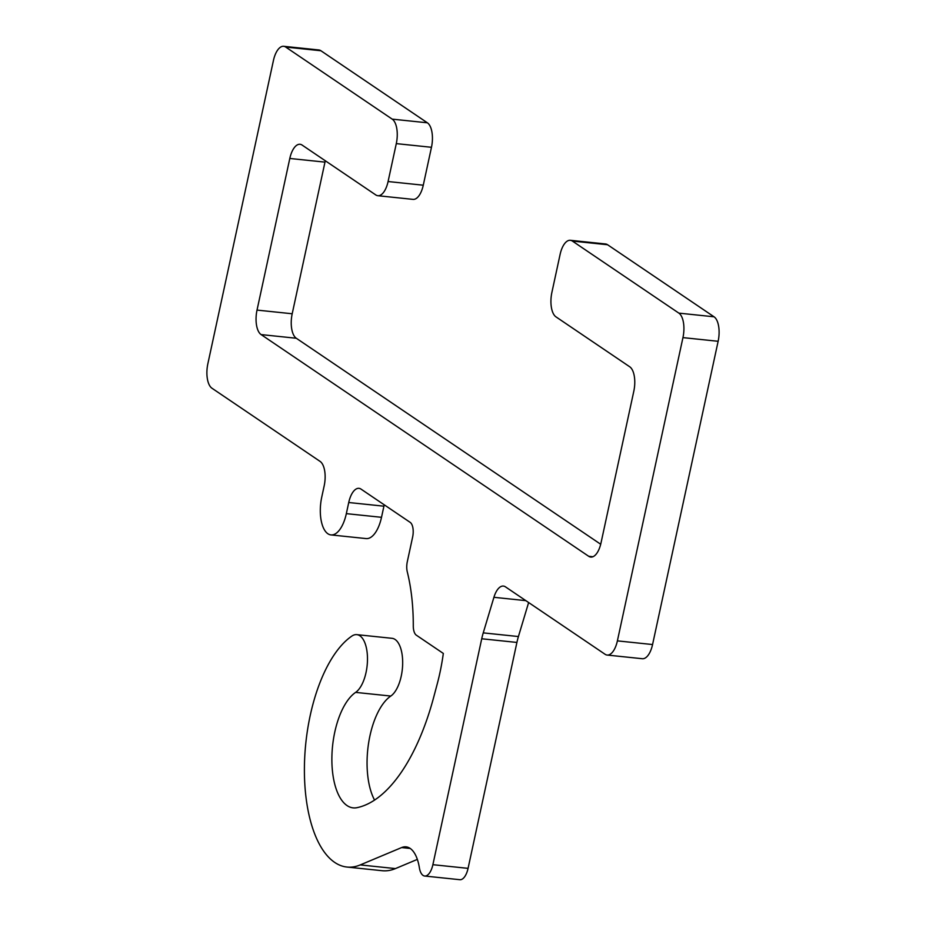 <?xml version="1.0" encoding="UTF-8"?>
<svg xmlns="http://www.w3.org/2000/svg" width="926" height="926" viewBox="0 0 926 926"><rect width="100%" height="100%" fill="white"/><g stroke="black" fill="none" stroke-linecap="round" stroke-linejoin="round"><path stroke-width="1.39" d="M360.249 864.919A118.991 53.835 96 0 1 347.007 867.049A118.991 53.835 96 0 1 304.457 764.563A118.991 53.835 96 0 1 351.88 636.069A29.748 13.462 96 0 1 356.834 634.646A29.748 13.462 96 0 1 367.472 660.261A29.748 13.462 96 0 1 355.619 692.382A59.495 26.923 -84 0 0 331.902 756.635A59.495 26.923 -84 0 0 353.188 807.877A59.495 26.923 -84 0 0 357.019 807.669A178.382 80.712 -84 0 0 433.692 697.255A7516.388 3400.677 -84 0 0 437.303 683.689A118.991 53.835 -84 0 0 443.322 653.432L416.318 635.167A11.899 5.382 96 0 1 413.285 625.86A130.89 59.218 -84 0 0 407.29 571.886A11.899 5.382 96 0 1 407.324 561.596L412.626 537.068A11.899 5.382 -84 0 0 410.172 522.368L361.024 489.113A19.828 8.971 -84 0 0 358.987 488.338A19.828 8.971 -84 0 0 348.732 502.517L346.336 513.641A29.748 13.462 96 0 1 330.964 534.915A29.748 13.462 96 0 1 321.762 497.019L324.169 485.895A19.828 8.971 -84 0 0 320.072 461.391L211.961 388.225A19.828 8.971 96 0 1 207.864 363.733L273.436 60.479A19.828 8.971 96 0 1 283.68 46.3A19.828 8.971 96 0 1 285.717 47.076L392.196 119.13A19.828 8.971 96 0 1 396.293 143.623L388.087 181.531A19.828 8.971 96 0 1 377.843 195.71A19.828 8.971 96 0 1 375.806 194.946L302.084 145.058A19.828 8.971 -84 0 0 300.047 144.282A19.828 8.971 -84 0 0 289.803 158.462L257.023 310.094A19.828 8.971 -84 0 0 261.109 334.587L588.728 556.306A19.828 8.971 -84 0 0 590.765 557.07A19.828 8.971 -84 0 0 601.02 542.891L633.801 391.27A19.828 8.971 -84 0 0 629.703 366.765L555.994 316.877A19.828 8.971 96 0 1 551.896 292.385L560.091 254.476A19.828 8.971 96 0 1 570.347 240.297A19.828 8.971 96 0 1 572.384 241.073L678.862 313.127A19.828 8.971 96 0 1 682.948 337.62L617.387 640.873A19.828 8.971 96 0 1 607.143 655.052A19.828 8.971 96 0 1 605.095 654.288L505.446 586.841A19.828 8.971 -84 0 0 503.408 586.077A19.828 8.971 -84 0 0 493.917 597.305L483.245 632.875A39.668 17.941 -84 0 0 481.728 638.766L432.882 864.687A15.869 7.176 96 0 1 424.687 876.031A15.869 7.176 96 0 1 419.362 867.697A39.668 17.941 -84 0 0 406.039 846.85A39.668 17.941 -84 0 0 401.618 847.568L360.249 864.919L395.437 868.588L417.337 859.397M424.687 876.031L459.863 879.7A15.869 7.176 -84 0 0 468.07 868.356L516.916 642.436A39.668 17.941 96 0 1 518.421 636.544L528.63 602.537M607.143 655.052L642.32 658.722A19.828 8.971 -84 0 0 652.564 644.542L718.136 341.289A19.828 8.971 -84 0 0 714.039 316.796L607.572 244.742A19.828 8.971 -84 0 0 605.523 243.966L570.347 240.297M600.696 544.256L296.297 338.256A19.828 8.971 96 0 1 292.199 313.764L324.98 162.131A19.828 8.971 96 0 1 325.304 160.765M377.843 195.71L413.031 199.379A19.828 8.971 -84 0 0 423.275 185.2L431.47 147.292A19.828 8.971 -84 0 0 427.372 122.799L320.905 50.745A19.828 8.971 -84 0 0 318.857 49.969L283.68 46.3M330.964 534.915L366.14 538.585A29.748 13.462 -84 0 0 381.512 517.31L383.92 506.186A19.828 8.971 96 0 1 384.244 504.82M374.579 800.11A59.495 26.923 96 0 1 368.617 742.988A59.495 26.923 96 0 1 390.795 696.051A29.748 13.462 -84 0 0 402.66 663.93A29.748 13.462 -84 0 0 392.022 638.315L356.834 634.646M347.007 867.049L382.195 870.718A118.991 53.835 -84 0 0 395.437 868.588M410.206 848.459L401.618 847.568M468.07 868.356L432.882 864.687M516.916 642.436L481.728 638.766M518.421 636.544L483.245 632.875M525.829 600.638L493.917 597.305M652.564 644.542L617.387 640.873M718.136 341.289L682.948 337.62M714.039 316.796L678.862 313.127M607.572 244.742L572.384 241.073M592.929 556.734L588.728 556.306M296.297 338.256L261.109 334.587M292.199 313.764L257.023 310.094M324.98 162.131L289.803 158.462M423.275 185.2L388.087 181.531M431.47 147.292L396.293 143.623M427.372 122.799L392.196 119.13M320.905 50.745L285.717 47.076M381.512 517.31L346.336 513.641M383.92 506.186L348.732 502.517M390.795 696.051L355.619 692.382"/></g></svg>
